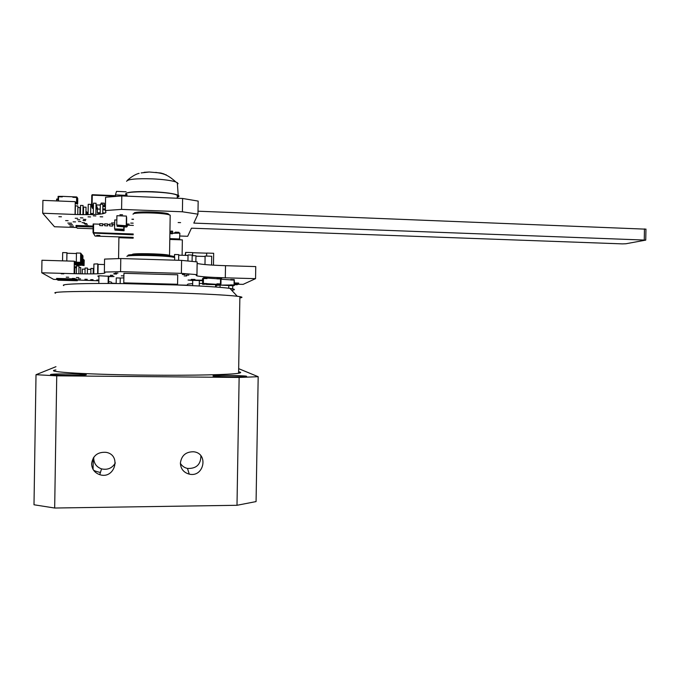 <?xml version="1.0" encoding="UTF-8"?>
<svg xmlns="http://www.w3.org/2000/svg" width="680" height="680" viewBox="0 0 680 680"><rect width="100%" height="100%" fill="white"/><g stroke="black" fill="none" stroke-linecap="round" stroke-linejoin="round"><path stroke-width="1.02" d="M126.998 194.684C118.04 190.4 171.215 191.063 177.276 195.33L177.922 195.933L177.25 196.783M236.997 505.291L256.071 501.577L258.179 376.703L239.13 377.442L236.997 505.291L54.672 508.028L56.737 375.827L36.014 374.705L34 504.772L54.672 508.028M258.179 376.703L238.672 368.662M36.014 374.705L55.964 366.681M56.737 375.827L239.13 377.442M50.66 374.493L51.051 374.391C55.514 373.507 91.562 374.076 85.663 374.935C81.915 375.76 47.872 375.334 50.66 374.493M212.959 375.964L213.375 375.768C217.608 374.935 251.608 375.683 245.99 376.49C242.675 377.213 213.171 376.745 212.959 375.964M238.621 371.756C241.408 372.274 241.4 372.776 238.595 373.252C231.004 374.671 193.129 375.581 149.303 375.164C88.927 374.68 42.066 371.824 55.913 369.962M91.621 463.735C92.862 455.651 97.656 451.851 105.995 452.319C121.788 454.784 114.86 479.706 99.756 474.674C94.571 472.796 91.859 469.149 91.621 463.735M180.387 463.106C181.475 455.464 185.895 451.69 193.664 451.775C208.853 453.271 204.043 477.725 189.252 474.13C183.651 472.558 180.702 468.877 180.387 463.106M239.861 297.882C242.658 297.543 242.667 297.126 239.878 296.642L237.252 296.267C226.278 294.899 190.612 293.156 150.645 292.196C94.562 290.785 48.348 291.414 55.581 293.19M231.71 290.3C235.85 289.791 235.246 289.144 229.917 288.371C220.966 287.173 203.337 286.042 177.038 284.988L124.117 283.62C84.864 283.075 59.466 284.019 63.776 285.575M93.449 470.024C94.486 470.9 96.815 471.708 100.436 472.456M180.387 463.335C182.01 466.029 184.382 467.729 187.484 468.443C196.341 468.767 200.812 464.55 200.897 455.796M93.814 457.173L93.729 458.363C93.959 463.565 96.56 467.075 101.541 468.877C107.576 470.186 112.174 468.214 115.337 462.952M199.325 280.373L192.729 280.211L192.635 285.659M238.111 284.24L243.117 284.368L255.552 278.655L255.756 266.585L225.505 265.685C210.928 265.208 201.484 264.46 197.157 263.449L197.123 263.44M255.552 278.655L225.301 277.822C210.724 277.389 201.28 276.743 196.953 275.91L196.171 275.451L196.936 274.644L181.381 273.36L120.572 271.66L104.363 272.068L104.958 272.918C103.683 273.87 93.398 274.125 74.111 273.683L41.761 272.791L53.643 279.395L56.814 279.48M181.381 273.36L181.594 260.38L197.149 261.902L196.936 274.644M181.594 260.38L120.785 258.536L120.572 271.66M120.785 258.536L104.567 259.097L104.363 272.068M74.111 273.683L74.307 261.205L41.956 260.245L41.761 272.791M77.325 280.015L98.864 280.806M108.74 281.571L111.316 282.098L112.115 283.254L116.169 283.365M82.305 273.853L82.382 269.101L85.068 269.186M87.431 269.272L90.899 269.416M93.236 269.526L93.84 269.552M177.072 284.937L186.881 285.192L187.918 284.096L192.669 283.602M199.274 283.466L202.394 283.466M192.72 280.517L188.062 280.05L202.444 280.194M202.436 280.636L199.325 280.678M116.169 283.534L116.263 277.916L120.241 278.026L120.156 283.569L120.249 278.043L123.862 277.874M98.821 283.466L98.948 275.749L114.061 276.539L108.375 276.615L108.706 283.483M97.937 275.944L98.94 275.969M104.482 264.554L97.767 264.35M93.772 273.878L93.925 264.044L97.775 263.874L97.622 273.793M85 273.887L85.068 268.014L87.448 268.073L87.354 273.896M84.889 279.259L87.269 279.319L84.889 279.259M74.222 267.027L74.894 267.104L74.791 273.7M72.301 278.426L74.715 278.486L72.301 278.426M90.822 273.904L90.891 268.438L93.253 268.498L93.168 273.887M90.712 279.625L93.075 279.684L90.712 279.625M98.872 280.1L96.772 280.015L98.88 280.041M76.432 273.743L76.534 265.905L78.99 265.99M76.347 277.517L78.812 277.576L76.347 277.517M78.965 267.469L80.75 267.572L80.648 273.827M78.174 278.834L80.572 278.894L78.174 278.834M113.798 273.564L116.45 273.624L113.832 273.547M182.325 274.507L184.96 274.558L182.325 274.507M121.286 275.833L123.837 275.893L121.312 275.817M186.226 275.077L188.836 275.128L186.226 275.077M219.308 278.137L221.782 278.188L219.308 278.137M184.127 275.918L186.694 275.969L184.127 275.918M113.968 273.981L116.603 274.04L114.002 273.964M204.017 277.312L206.533 277.363L204.017 277.312M66.24 277.176L68.714 277.236L66.258 277.159M115.285 273.046L117.963 273.105L115.319 273.028M110.305 275.264L112.871 275.324L110.305 275.264M61.2 273.785L63.827 273.844L61.2 273.785M191.318 279.37L195.007 279.446L191.318 279.37M133.059 214.243C131.793 212.135 161.968 212.585 169.031 214.769L170.195 215.178L170.179 216.078M169.371 214.863L168.07 213.724C161.398 211.642 132.991 211.225 134.156 213.222M126.965 256.453C125.129 254.685 165.342 255.374 173.604 257.244L174.701 257.507L174.692 258.247M173.544 257.185C174.777 256.896 174.471 256.555 172.626 256.181C164.713 254.371 126.344 253.716 128.061 255.425M169.941 255.774L168.674 255.119C162.214 253.623 131.121 253.096 132.413 254.499M182.112 255.272L182.359 239.87L169.804 239.436M133.169 238.187L118.898 237.694L118.567 258.613M206.609 253.164L206.644 256.079L206.686 253.164L192.678 252.722M213.469 265.175L213.665 253.283L206.694 253.062M185.105 255.365L185.648 252.391L185.597 255.382M185.648 252.391L192.678 252.611L192.635 255.637M178.713 255.17L188.029 255.459L187.935 261.001L188.054 254.915L192.194 255.051L192.091 261.409M187.739 255.45L188.054 254.915M174.513 257.457L174.565 254.49L178.721 254.626L178.627 260.296M174.267 257.389L174.565 254.49M228.794 285.702L228.752 288.218M216.163 287.045L216.197 284.707M220.082 285.473L220.048 287.351M215.628 284.69L215.585 287.002M228.786 288.226L228.828 285.702M232.704 285.804L232.645 288.975M74.281 263.092L77.792 263.185M77.273 262.684L74.29 262.599M81.43 263.287L81.957 263.849L82.093 254.847L81.575 254.218L81.43 263.287L77.265 263.168L77.282 262.242M78.209 263.627L74.273 263.508M74.264 263.993L78.727 264.112M82.093 255.263L82.305 264.214L78.2 264.095L78.217 263.194M82.45 255.272L82.96 255.884L82.816 264.758L82.305 264.214M62.552 260.856L62.679 252.569L66.921 252.705L66.793 260.984L66.946 253.249L76.441 253.538M76.313 261.724L74.307 261.664M74.298 262.174L76.84 262.225M80.673 253.13L80.529 262.335L76.304 262.208L76.449 253.002L80.673 253.13L81.209 253.784L81.064 262.905L80.529 262.335M66.921 252.705L67.49 253.266M203.014 278.179L202.47 278.8L202.776 284.359L206.89 284.078L202.869 283.569L203.362 277.984L206.992 278.086L206.983 278.579L203.456 278.486L203.38 283.483L206.898 283.577L206.38 284.452L220.184 284.716M203.388 283.475L203.464 278.494L206.992 278.596L207 278.086L220.524 278.962L220.448 283.917L216.937 283.832L216.325 284.716L216.937 284.333L203.38 283.483M220.448 283.917L220.532 278.953L217.022 278.859M217.031 278.859L217.039 278.358L221.042 278.868L220.949 284.045L216.937 284.333L216.937 283.849M216.945 283.841L220.456 283.934M76.525 267.826L74.885 267.597M79.62 265.013L79.628 264.528L82.679 264.613L79.62 264.512L80.138 265.54L80.147 265.047L84.022 265.557L84.243 260.21L83.751 259.641L83.529 265.03L74.256 264.86M82.892 259.726L83.164 264.63L82.9 259.718M82.9 259.225L83.751 259.641M216.231 284.707L216.614 285.387L220.762 285.115L216.835 284.725M221.034 279.225L234.132 280.083L234.048 284.962L220.77 285.115L220.371 284.606L220.762 285.115M220.77 285.115L233.639 285.762M234.048 284.962L234.141 280.075L230.69 279.99L230.707 279.488L234.243 279.591L234.549 285.082L230.613 285.37L230.605 284.886L234.056 284.971M76.542 266.883L74.222 266.637M76.338 266.704L76.33 267.639M234.566 283.866L238.654 283.976L237.065 284.75L234.557 284.682M238.654 283.976L238.672 283.058L234.583 282.948M76.134 279.871L77.316 280.738L77.333 279.811L76.151 278.927L76.134 279.871L56.61 279.361L56.618 278.418L76.151 278.927M77.316 280.738L58.131 280.236L56.61 279.361M211.565 265.064L211.709 256.241L205.122 256.028L204.977 264.562L205.088 256.462L195.959 256.173M195.865 261.774L195.968 255.748L192.185 255.629M204.773 256.453L205.122 256.028M97.937 276.335L98.931 276.361M108.383 276.199L108.264 283.475M108.128 283.475L108.247 276.003M108.57 283.483L108.681 276.649M123.785 282.863L123.939 273.309L177.726 274.797L177.573 284.257L123.785 282.863L124.117 283.62M177.038 284.988L177.573 284.257M192.72 280.347L199.325 280.508M91.775 195.185L92.293 194.701L114.019 195.611L92.302 194.709L91.775 195.185L91.621 204.791L92.115 204.756L92.267 195.151L113.569 196.035M91.621 204.791L91.928 205.521L93.441 205.581M96.016 205.725L96.611 205.921M95.999 206.771L97.053 207.069M95.99 207.323L97.266 207.63M95.982 207.868L97.486 208.182M95.965 208.981L100.249 209.151M105.451 205.292L104.431 205.606M100.308 205.079L96.025 204.909M93.449 204.807L92.115 204.756M104.193 206.184L105.434 206.227M93.406 207.544L91.894 207.145L93.415 207.204M97.053 206.992L97.044 207.494L95.982 207.638M91.638 203.498L91.4 206.1L93.432 206.184M95.999 206.601L96.603 206.448L96.007 206.32M93.415 206.983L91.647 206.576L93.423 206.652M96.832 206.422L95.99 207.077M91.655 206.117L91.647 206.576M93.398 208.097L92.132 207.714L93.406 207.766M97.274 207.561L97.266 208.054L95.974 208.191M93.389 208.641L92.378 208.275L93.398 208.309M95.974 208.411L97.478 208.607L95.965 208.743M102.859 205.632L104.286 205.691L104.329 203.167L104.312 205.241M102.799 209.312L105.383 209.448M105.374 209.891L102.791 209.788M104.286 205.691L102.85 206.202M104.329 203.167L101.218 203.04L101.201 204.059M105.391 208.947L102.808 208.845M102.841 206.626L105.425 206.728M115.464 195.254L113.254 196.622M115.626 196.435L115.421 194.905L116.518 191.377L126.123 191.785M115.421 194.905L126.981 195.389M56.635 199.044L57.987 199.104L56.635 199.044L56.584 200.923M117.444 225.437L126.072 226.125M126.276 225.361L126.42 216.078L126.344 225.76L116.756 225.02L126.344 225.76M126.42 216.078L116.9 215.713L116.756 225.02M126.497 226.652L126.642 217.472L126.565 227.043L117.096 226.312L126.565 227.043M117.113 225.428L117.096 226.312M97.971 212.713L98.303 213.571L100.172 213.639M97.92 212.713L97.894 214.021L100.172 214.106L100.326 204.187L102.876 204.306M97.418 209.041L97.359 212.695L100.189 212.797M102.74 212.899L105.468 213.001M115.269 229.287L123.59 229.908M123.87 226.941L123.828 229.594L123.785 226.941M123.751 229.228L114.588 228.897L123.828 229.594M116.832 220.023L114.733 219.938L114.588 228.897M124.134 226.95L124.066 230.775L124.049 226.95M123.998 230.418L114.937 230.095L124.066 230.775M114.954 229.279L114.937 230.095M57.961 200.974L58.106 196.367L62.297 196.358L62.288 196.877L58.556 196.724L58.497 200.999M58.505 200.999L58.573 196.732L62.305 196.885L62.313 196.375M76.551 202.589L75.251 202.538L76.559 202.606L76.644 197.464L72.93 197.31L76.627 197.481L76.551 202.589M62.313 196.358L72.922 196.8L72.913 197.327L72.922 196.8L76.755 196.962L77.087 202.725L75.242 203.065M75.234 203.6L76.951 203.668M76.661 203.124L77.231 204.204L77.665 203.813L77.741 198.518L77.172 197.387M93.313 213.613L90.644 213.511M88.094 213.409L87.541 213.393M93.296 214.548L90.627 214.446M126.573 226.542L127.211 226.567L126.573 226.584M127.287 225.182L127.211 226.567M133.374 225.403L127.236 225.182L127.211 226.61M93.151 224.324L93.041 226.21M114.665 224.213L114.495 226.1M112.548 226.075L109.591 225.922L112.548 226.075L112.574 224.647L114.52 224.714M112.659 224.647L112.566 224.136L109.616 224.026L109.591 225.922M107.763 224.468L107.653 223.958L104.703 223.848L104.678 225.743L107.644 225.896L104.678 225.743M102.867 224.29L102.74 223.771L99.781 223.669L99.747 225.565L102.722 225.718L99.747 225.565M99.858 235.425L96.704 235.339L99.858 235.425M109.607 224.536L107.661 224.468L107.644 225.896M104.695 224.357L102.748 224.281L102.722 225.718M99.773 224.179L93.16 223.983L93.024 232.611L93.508 233.112L133.22 234.804M93.084 228.76L77.206 228.191L76.024 226.398L76.041 225.463L93.049 226.075M76.024 226.398L93.109 227.018M127.236 224.672L126.599 224.647M112.566 224.136L112.531 226.032M107.653 223.958L107.627 225.853M102.74 223.771L102.706 225.675M136.221 196.537L168.368 197.88M179.826 236.011L187.697 236.283L191.454 228.182L622.336 243.882L625.88 243.763L645.745 240.108L193.808 223.1L197.956 214.166L182.41 211.786L182.623 198.475L121.805 195.933L105.578 197.251L105.366 210.545L105.944 212.313C104.652 214.31 94.359 215.033 75.064 214.472L42.712 213.239L54.485 226.746L76.781 227.536M182.41 211.786L121.593 209.389L121.805 195.933M197.956 214.166L198.169 201.093L182.623 198.475M645.949 229.168L198.007 211.2M122.57 214.769L119.944 214.702L122.57 214.769M129.166 224.069L126.752 224.009L129.166 224.069M114.019 222.972L111.58 222.904L114.019 222.972M102.884 204.238L102.731 213.775M102.714 216.852L100.13 216.775L102.714 216.852M88.069 214.684L88.23 204.289L90.788 204.399M90.618 216.92L88.034 216.844L90.618 216.92M61.455 216.775L58.862 216.691L61.455 216.775M83.419 214.676L83.538 207.102L86.037 207.221M85.876 219.445L83.343 219.368L85.876 219.445M83.121 214.676L83.521 208.335M85.527 220.643L83.028 220.566L85.527 220.643M79.977 209.44L80.469 209.474M80.903 221.621L78.421 221.544L80.903 221.621M84.473 222.743L82.025 222.666L84.473 222.743M86.657 212.364L87.558 212.551M87.397 224.247L84.974 224.179L87.397 224.247M71.561 223.184L67.813 223.065L71.561 223.184M73.559 226.108L69.921 225.998L73.559 226.108M180.591 222.615L178.143 222.555L180.591 222.615M72.505 224.57L68.816 224.459L72.505 224.57M87.533 213.919L88.077 213.979M88.255 225.641L85.867 225.573L88.255 225.641M85.969 211.616L86.666 211.786M86.504 223.558L84.065 223.482L86.504 223.558M75.591 221.893L73.117 221.825L75.591 221.893M68.119 220.677L65.62 220.6L68.119 220.677M77.885 207.4L80.002 207.63M79.832 219.801L77.316 219.725L79.832 219.801M75.242 214.481L75.378 205.887L77.903 206.006M77.741 218.339L75.183 218.263L77.741 218.339M80.393 214.633L80.537 205.394L83.07 205.513M82.9 217.906L80.342 217.829L82.9 217.906M93.296 214.574L93.474 203.158L96.05 203.278M95.88 215.917L93.279 215.84L95.88 215.917M133.467 219.41L131.886 219.249L133.476 219.164M133.169 223.159L130.73 223.091L133.144 223.133M174.275 232.857L175.177 232.764M42.712 213.239L42.908 200.37L75.267 201.679L75.064 214.472M121.593 209.389L105.366 210.545M174.658 239.606L174.667 239.105L175.542 239.632M126.097 237.94L127.016 237.473L133.178 237.685M174.667 239.105L169.813 238.944M127.007 237.975L127.016 237.473M175.177 232.968L175.312 232.16L178.951 232.288L178.933 233.104M170.952 232.866L172.601 232.917L172.626 231.157L170.977 231.098L170.858 233.223L170.833 233.716L172.482 233.775L172.499 233.282L170.858 233.223M170.807 232.815L170.977 231.098L172.626 231.157M172.499 233.282L179.877 233.138L179.469 239.768M169.813 238.637L179.775 238.977M121.847 236.997L122.043 237.804M175.312 232.16L175.295 232.976M169.906 232.781L170.85 232.815L170.833 233.716M177.242 197.225C179.214 196.656 179.529 196.01 178.194 195.27C174.275 193.57 165.691 192.381 152.456 191.701C133.212 191.225 124.33 192.194 125.825 194.599L126.99 195.135M177.429 184.212L178.092 183.557L175.771 181.9C171.029 180.429 163.319 179.418 152.66 178.865C136.442 178.381 127.755 179.189 126.599 181.305M164.228 174.02L160.82 173.018L149.269 172.006L141.151 172.924M225.505 265.685L225.301 277.822M98.124 264.367L97.971 273.785M202.776 284.359L203.269 283.976M202.869 283.569L202.385 283.951M202.47 278.8L202.954 278.375M220.55 284.435L219.912 284.81M84.167 265.268L83.674 264.741M216.614 285.387L217.209 285.022M216.648 284.725L216.223 284.988M234.15 285.464L233.418 285.821M104.422 206.091L104.431 205.589M56.602 199.401L57.987 199.461M77.665 203.813L77.087 202.725M93.236 233.019L95.072 236.071L93.508 233.112L93.627 223.95M133.178 237.379L95.072 236.071L133.178 237.379M133.237 233.979L93.024 232.611M644.249 239.947L644.462 228.888M170.977 231.506L172.626 231.565M177.225 198.254L177.276 195.33M239.878 296.642L238.595 373.252M229.917 288.371L237.252 296.267M93.075 469.421L93.253 458.022M187.484 468.443L189.252 474.13M101.541 468.877L99.756 474.674M199.24 285.991L199.333 280.313M196.953 275.91L197.157 263.449M78.871 273.793L78.99 265.965M134.164 213.265L133.654 213.749M168.07 213.724L169.031 214.769M174.658 260.168L174.701 257.507M128.129 255.519L127.517 256.096M172.626 256.181L173.604 257.244M169.541 255.331L170.195 215.178M168.674 255.119L169.192 255.68M220.702 284.401L220.065 284.775M83.529 265.03L84.022 265.557M234.294 285.438L233.563 285.796M96.611 205.853L96.603 206.448M97.486 208.114L97.478 208.607M77.571 204.059L76.993 202.98M645.745 240.108L645.957 229.066M90.627 214.65L90.788 204.34M85.918 214.693L86.037 207.162M87.525 214.693L87.558 212.5M86.615 214.693L86.666 211.735M79.891 214.625L80.002 207.57M77.766 214.566L77.903 205.946M82.926 214.676L83.07 205.453M95.88 214.455L96.05 203.209M177.31 182.563L178.194 195.27M139.136 173.34C133.594 174.531 126.658 180.761 127.5 180.327M144.092 172.32L149.269 172.006M155.762 172.38C162.18 173.63 166.447 173.459 175.771 181.9M165.996 174.573L165.988 175.057"/></g></svg>
